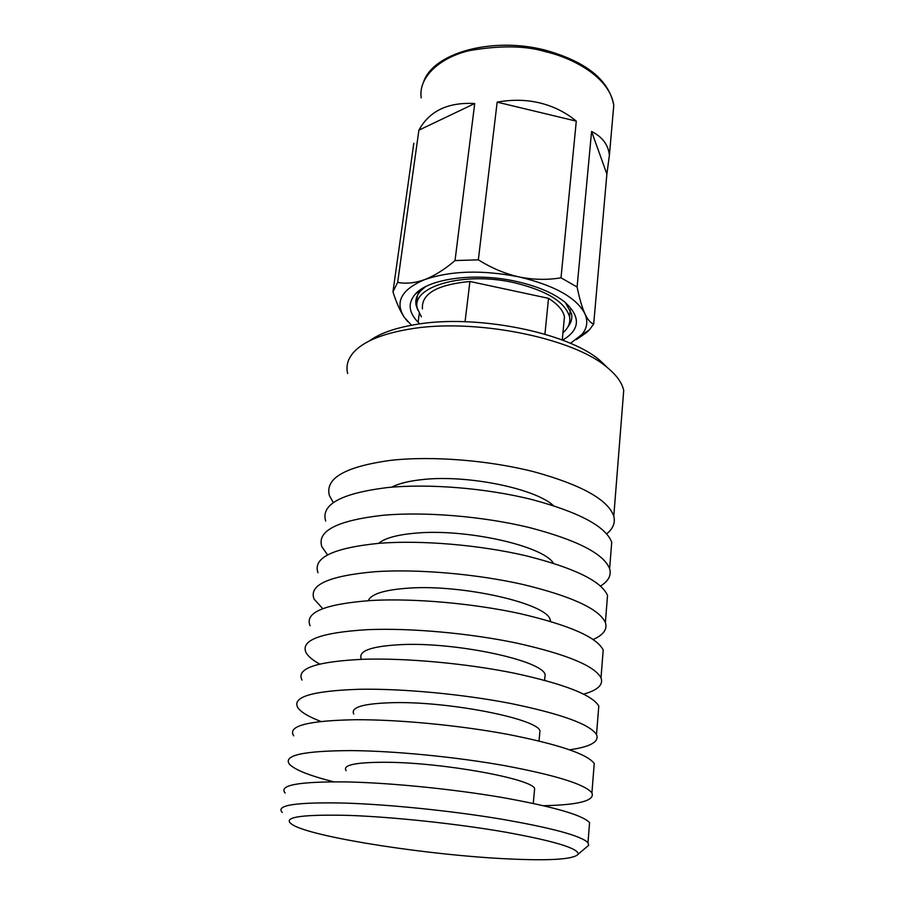 <?xml version="1.0" encoding="UTF-8"?>
<svg xmlns="http://www.w3.org/2000/svg" width="905" height="905" viewBox="0 0 905 905"><rect width="100%" height="100%" fill="white"/><g stroke="black" fill="none" stroke-linecap="round" stroke-linejoin="round"><path stroke-width="1.36" d="M607.979 368.12L599.992 360.473C567.695 332.158 474.48 313.673 414.524 324.714C394.546 328.153 379.489 333.56 369.376 340.925M622.753 402.612L623.715 390.485C622.12 382.883 616.656 375.247 607.289 367.554C573.001 337.452 472.512 317.565 408.257 329.318C381.435 334.013 363.188 341.705 353.538 352.407C347.78 359.047 345.823 366.084 347.667 373.516M506.449 858.822C549.844 860.949 573.759 859.399 578.205 854.196C578.646 848.37 554.086 840.96 504.538 831.989C456.584 823.708 393.143 816.966 348.911 815.394C297.259 814.195 279.136 817.69 294.544 825.892C319.759 838.483 430.475 855.202 506.449 858.822M586.044 847.533L588.691 845.281L587.99 842.668C580.931 835.722 551.575 827.804 499.922 818.901C450.158 810.676 388.132 804.398 344.217 803.063C295.924 802.068 275.278 805.201 282.292 812.475M589.234 826.91L589.574 822.622C582.594 815.043 553.43 806.66 502.06 797.475C452.557 789.024 390.824 782.87 347.079 781.931C298.944 781.411 278.31 785.121 285.177 793.063M534.346 791.728L534.651 788.493C531.167 778.605 442.534 762.519 386.344 762.27C355.789 762.202 342.373 764.985 346.106 770.63M543.622 805.71C579.019 804.918 595.117 800.642 591.915 792.882C585.071 784.386 556.168 775.336 505.205 765.743C456.109 756.953 394.829 750.958 351.31 750.596C303.424 750.799 282.812 755.347 289.464 764.25C294.883 769.872 309.601 775.721 333.64 781.784M593.804 769.012L594.234 763.537C587.503 754.148 558.86 744.453 508.316 734.453C459.604 725.335 398.766 719.509 355.484 719.724C307.836 720.606 287.247 725.98 293.706 735.822M539.595 734.781L539.968 730.788C536.733 718.706 449.502 701.398 393.901 702.642C363.652 703.4 350.28 707.201 353.787 714.045M569.686 749.793C590.524 746.806 599.472 741.738 596.519 734.589C589.913 724.317 561.53 714 511.382 703.615C463.055 694.18 402.657 688.513 359.602 689.271C312.191 690.843 291.614 696.997 297.881 707.767C301.048 712.201 308.696 716.76 320.823 721.443M598.262 712.608L598.782 706.024C592.277 694.904 564.154 683.965 514.402 673.218C466.46 663.467 406.481 657.958 363.663 659.259C316.49 661.476 295.935 668.41 302.01 680.062M544.708 679.293L545.149 674.587C542.14 660.424 456.278 641.962 401.254 644.62C371.31 646.17 357.984 650.933 361.276 658.908M583.68 694.124C597.764 690.13 603.544 684.7 601.01 677.834C594.619 665.888 566.745 654.349 517.389 643.24C469.808 633.195 410.259 627.844 367.656 629.654C320.721 632.505 300.189 640.197 306.082 652.72C308.186 656.442 312.734 660.22 319.703 664.055M602.606 657.641L603.205 650.005C596.927 637.256 569.29 625.151 520.318 613.692C473.123 603.352 413.981 598.148 371.604 600.467C324.895 603.929 304.397 612.357 310.098 625.728M550.602 621.43L550.195 619.812C547.401 603.692 462.862 584.155 408.415 588.148C384.478 589.822 371.107 593.985 368.301 600.66M593.194 639.473C603.499 634.903 607.56 629.258 605.377 622.55C599.201 609.008 571.813 596.338 523.226 584.54C476.381 573.917 417.646 568.86 375.496 571.677C329.024 575.738 308.548 584.868 314.069 599.065L322.746 608.658M606.836 604.065L607.515 595.433C601.44 581.134 574.302 567.921 526.077 555.794C479.593 544.901 421.266 539.991 379.331 543.283C333.085 547.921 312.644 557.752 317.994 572.752M553.408 563.249C543.43 545.851 465.453 528.339 415.384 533.169C397.035 534.776 384.783 538.17 378.641 543.339M600.547 586.01C608.511 581.067 611.542 575.286 609.631 568.668C603.658 553.634 576.745 539.889 528.893 527.445C482.761 516.291 424.841 511.506 383.12 515.262C337.101 520.477 316.682 530.975 321.863 546.756L327.599 554.912M610.966 551.824L611.723 542.242C605.852 526.484 579.166 512.23 531.676 499.481C485.883 488.067 428.359 483.417 386.854 487.625C341.061 493.395 320.664 504.549 325.687 521.088M553.453 505.646C535.013 488.327 466.46 474.424 422.171 479.605C408.856 481.019 398.653 483.553 391.56 487.195M606.712 533.792C613.115 528.599 615.468 522.717 613.782 516.155C608.013 499.696 581.553 484.933 534.414 471.89C488.972 460.226 431.832 455.713 390.541 460.362C344.975 466.663 324.612 478.451 329.465 495.736L333.334 502.648M413.811 143.295L392.951 291.829L397.657 282.371L418.891 130.173C429.423 110.93 448.032 102.05 474.718 103.543L455.023 260.572L478.338 259.826L497.162 102.152C512.015 99.414 526.258 99.686 539.9 102.966C553.532 106.281 565.659 112.333 576.293 121.134L561.01 277.812L577.096 287.032L591.576 131.463C602.311 136.836 608.262 144.732 609.404 155.151L606.882 174.065L593.691 323.956L589.517 329.725L586.474 332.599L586.553 331.75M418.11 322.259L419.264 313.56M576.417 339.59L586.474 332.599M593.691 323.956C590.693 323.209 587.764 319.804 584.89 313.741C588.137 321.218 587.175 328.096 582.017 334.364L570.455 343.357M591.576 131.463L606.882 174.065M561.01 277.812C547.242 280.109 533.26 279.803 519.04 276.919C554.573 285.414 576.519 297.688 584.89 313.741C582.051 307.361 579.449 298.458 577.096 287.032M497.162 102.152L576.293 121.134M455.023 260.572C444.694 269.407 434.604 275.742 424.739 279.588C450.928 270.629 482.365 269.735 519.04 276.919C504.9 273.695 491.336 268.004 478.338 259.826M418.891 130.173L474.718 103.543M392.951 291.829C396.424 302.79 400.259 311.354 404.445 317.531C394.512 302.157 401.277 289.51 424.739 279.588C414.965 283.073 405.938 284 397.657 282.371M411.504 325.246L404.445 317.531L407.77 321.614M419.841 323.911C408.63 313.481 407.171 303.48 415.474 293.899C428.981 278.491 475.363 272.224 516.065 281.376C537.185 286.116 553.419 293.005 564.743 302.032C580.953 316.863 580.252 329.578 562.639 340.178M425.667 286.625L420.938 290.596C416.685 295.132 415.067 300.019 416.108 305.257L417.759 309.963M567.797 327.056C571.134 323.017 572.39 318.617 571.564 313.877L565.354 302.542M465.057 321.705L469.921 281.478L548.521 298.333L544.923 334.205M469.921 281.478C437.025 284.656 421.198 293.808 422.443 308.933M563.747 324.341L564.46 316.852C563.182 310.426 557.865 304.25 548.521 298.333M562.944 332.769C568.351 328.096 570.557 322.825 569.573 316.954C565.399 302.112 546.971 290.697 514.266 282.711C463.813 271.093 410.621 286.591 417.375 308.469L421.391 316.863M421.232 97.932C417.963 77.049 440.52 57.072 469.831 50.544C500.465 45.295 525.669 45.68 545.432 51.687C569.946 57.162 609.404 75.771 613.782 105.274L612.662 118.046M599.992 360.473L607.289 367.554M578.205 854.196L588.691 845.281M589.574 822.622L587.99 842.668M534.651 788.493L533.271 803.402M594.234 763.537L591.915 792.882M539.968 730.788L539.029 740.969M598.782 706.024L596.519 734.589M545.149 674.587L544.618 680.289M603.205 650.005L601.01 677.834M550.195 619.812L550.059 621.271M607.515 595.433L605.377 622.55M611.723 542.242L609.631 568.668M623.715 390.485L613.782 516.155M609.404 155.151L613.782 105.274C609.02 80.013 586.191 61.642 545.296 50.148M423.947 80.85C434.932 52.162 493.463 36.641 545.24 50.137M580.976 335.54L589.517 329.725M420.927 290.596L415.474 293.899M416.108 305.257L417.409 295.516M564.46 316.852L562.243 340.031M570.252 309.748L569.573 316.954"/></g></svg>

